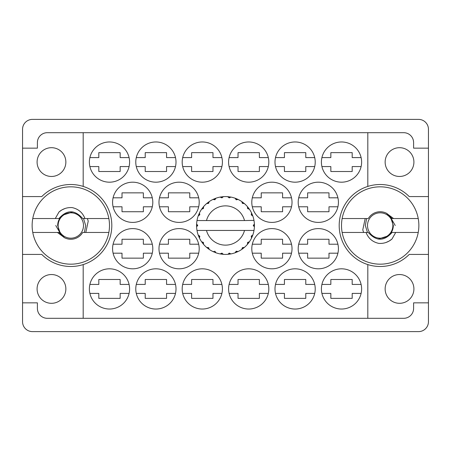 <?xml version="1.0" encoding="UTF-8"?>
<svg xmlns="http://www.w3.org/2000/svg" width="451" height="451" viewBox="0 0 451 451"><rect width="100%" height="100%" fill="white"/><g stroke="black" fill="none" stroke-linecap="round" stroke-linejoin="round"><path stroke-width="0.68" d="M37.089 162.078A14.387 14.387 0 0 0 51.476 176.465A14.387 14.387 0 0 0 65.863 162.078A14.387 14.387 0 0 0 51.476 147.691A14.387 14.387 0 0 0 37.089 162.078M37.089 288.922A14.387 14.387 0 0 0 51.476 303.309A14.387 14.387 0 0 0 65.863 288.922A14.387 14.387 0 0 0 51.476 274.535A14.387 14.387 0 0 0 37.089 288.922M413.911 288.922A14.387 14.387 0 0 1 399.524 303.309A14.387 14.387 0 0 1 385.137 288.922A14.387 14.387 0 0 1 399.524 274.535A14.387 14.387 0 0 1 413.911 288.922M413.911 162.078A14.387 14.387 0 0 1 399.524 176.465A14.387 14.387 0 0 1 385.137 162.078A14.387 14.387 0 0 1 399.524 147.691A14.387 14.387 0 0 1 413.911 162.078M83.187 186.421L83.187 132.69L367.813 132.69L367.813 186.421A40.99 40.99 0 0 0 367.813 264.579L367.813 318.31L83.187 318.31L83.187 264.579A40.99 40.99 0 0 0 83.187 186.421A40.99 40.99 0 0 0 41.768 196.574L22.55 196.574L22.55 321.715A9.899 9.899 0 0 0 32.449 331.615L418.551 331.615A9.899 9.899 0 0 0 428.45 321.715L428.45 129.285A9.899 9.899 0 0 0 418.551 119.385L32.449 119.385A9.899 9.899 0 0 0 22.55 129.285L22.55 196.574M89.377 162.078A20.109 20.109 0 0 0 109.486 182.187A20.109 20.109 0 0 0 129.595 162.078A20.109 20.109 0 0 0 109.486 141.969A20.109 20.109 0 0 0 89.377 162.078M112.581 202.296A20.109 20.109 0 0 0 132.69 222.405A20.109 20.109 0 0 0 152.799 202.296A20.109 20.109 0 0 0 132.69 182.187A20.109 20.109 0 0 0 112.581 202.296M158.983 202.296A20.109 20.109 0 0 0 179.092 222.405A20.109 20.109 0 0 0 199.201 202.296A20.109 20.109 0 0 0 179.092 182.187A20.109 20.109 0 0 0 158.983 202.296M251.799 202.296A20.109 20.109 0 0 0 271.908 222.405A20.109 20.109 0 0 0 292.017 202.296A20.109 20.109 0 0 0 271.908 182.187A20.109 20.109 0 0 0 251.799 202.296M298.201 202.296A20.109 20.109 0 0 0 318.31 222.405A20.109 20.109 0 0 0 338.419 202.296A20.109 20.109 0 0 0 318.31 182.187A20.109 20.109 0 0 0 298.201 202.296M135.779 162.078A20.109 20.109 0 0 0 155.888 182.187A20.109 20.109 0 0 0 176.003 162.078A20.109 20.109 0 0 0 155.888 141.969A20.109 20.109 0 0 0 135.779 162.078M182.694 166.566A20.109 20.109 0 0 0 221.898 166.566L212.968 166.566L212.968 171.515L191.624 171.515L191.624 166.566L182.694 166.566M182.187 162.078A20.109 20.109 0 0 0 202.296 182.187A20.109 20.109 0 0 0 222.405 162.078A20.109 20.109 0 0 0 202.296 141.969A20.109 20.109 0 0 0 182.187 162.078M228.595 162.078A20.109 20.109 0 0 0 248.704 182.187A20.109 20.109 0 0 0 268.813 162.078A20.109 20.109 0 0 0 248.704 141.969A20.109 20.109 0 0 0 228.595 162.078M274.997 162.078A20.109 20.109 0 0 0 295.112 182.187A20.109 20.109 0 0 0 315.221 162.078A20.109 20.109 0 0 0 295.112 141.969A20.109 20.109 0 0 0 274.997 162.078M321.405 288.922A20.109 20.109 0 0 0 341.514 309.031A20.109 20.109 0 0 0 361.623 288.922A20.109 20.109 0 0 0 341.514 268.813A20.109 20.109 0 0 0 321.405 288.922M275.505 293.409A20.109 20.109 0 0 0 314.713 293.409L305.784 293.409L305.784 298.359L284.434 298.359L284.434 293.409L275.505 293.409M274.997 288.922A20.109 20.109 0 0 0 295.112 309.031A20.109 20.109 0 0 0 315.221 288.922A20.109 20.109 0 0 0 295.112 268.813A20.109 20.109 0 0 0 274.997 288.922M228.595 288.922A20.109 20.109 0 0 0 248.704 309.031A20.109 20.109 0 0 0 268.813 288.922A20.109 20.109 0 0 0 248.704 268.813A20.109 20.109 0 0 0 228.595 288.922M182.694 293.409A20.109 20.109 0 0 0 221.898 293.409L212.968 293.409L212.968 298.359L191.624 298.359L191.624 293.409L182.694 293.409M182.187 288.922A20.109 20.109 0 0 0 202.296 309.031A20.109 20.109 0 0 0 222.405 288.922A20.109 20.109 0 0 0 202.296 268.813A20.109 20.109 0 0 0 182.187 288.922M136.287 293.409A20.109 20.109 0 0 0 175.495 293.409L166.566 293.409L166.566 298.359L145.216 298.359L145.216 293.409L136.287 293.409M135.779 288.922A20.109 20.109 0 0 0 155.888 309.031A20.109 20.109 0 0 0 176.003 288.922A20.109 20.109 0 0 0 155.888 268.813A20.109 20.109 0 0 0 135.779 288.922M298.201 248.704A20.109 20.109 0 0 0 318.31 268.813A20.109 20.109 0 0 0 338.419 248.704A20.109 20.109 0 0 0 318.31 228.595A20.109 20.109 0 0 0 298.201 248.704M251.799 248.704A20.109 20.109 0 0 0 271.908 268.813A20.109 20.109 0 0 0 292.017 248.704A20.109 20.109 0 0 0 271.908 228.595A20.109 20.109 0 0 0 251.799 248.704M321.405 162.078A20.109 20.109 0 0 0 341.514 182.187A20.109 20.109 0 0 0 361.623 162.078A20.109 20.109 0 0 0 341.514 141.969A20.109 20.109 0 0 0 321.405 162.078M159.491 253.191A20.109 20.109 0 0 0 198.694 253.191L189.77 253.191L189.77 258.141L168.42 258.141L168.42 253.191L159.491 253.191M158.983 248.704A20.109 20.109 0 0 0 179.092 268.813A20.109 20.109 0 0 0 199.201 248.704A20.109 20.109 0 0 0 179.092 228.595A20.109 20.109 0 0 0 158.983 248.704M112.581 248.704A20.109 20.109 0 0 0 132.69 268.813A20.109 20.109 0 0 0 152.799 248.704A20.109 20.109 0 0 0 132.69 228.595A20.109 20.109 0 0 0 112.581 248.704M89.377 288.922A20.109 20.109 0 0 0 109.486 309.031A20.109 20.109 0 0 0 129.595 288.922A20.109 20.109 0 0 0 109.486 268.813A20.109 20.109 0 0 0 89.377 288.922M89.884 284.434L98.808 284.434L98.808 279.485L120.158 279.485L120.158 284.434L129.087 284.434M129.087 293.409L120.158 293.409L120.158 298.359L98.808 298.359L98.808 293.409L89.884 293.409M89.884 157.591L98.808 157.591L98.808 152.641L120.158 152.641L120.158 157.591L129.087 157.591M129.087 166.566L120.158 166.566L120.158 171.515L98.808 171.515L98.808 166.566L89.884 166.566M113.083 197.809L122.012 197.809L122.012 192.859L143.362 192.859L143.362 197.809L152.291 197.809M152.291 206.784L143.362 206.784L143.362 211.733L122.012 211.733L122.012 206.784L113.083 206.784M159.491 197.809L168.42 197.809L168.42 192.859L189.77 192.859L189.77 197.809L198.694 197.809M198.694 206.784L189.77 206.784L189.77 211.733L168.42 211.733L168.42 206.784L159.491 206.784M252.306 197.809L261.23 197.809L261.23 192.859L282.58 192.859L282.58 197.809L291.509 197.809M291.509 206.784L282.58 206.784L282.58 211.733L261.23 211.733L261.23 206.784L252.306 206.784M298.709 197.809L307.638 197.809L307.638 192.859L328.988 192.859L328.988 197.809L337.917 197.809M337.917 206.784L328.988 206.784L328.988 211.733L307.638 211.733L307.638 206.784L298.709 206.784M136.287 157.591L145.216 157.591L145.216 152.641L166.566 152.641L166.566 157.591L175.495 157.591M175.495 166.566L166.566 166.566L166.566 171.515L145.216 171.515L145.216 166.566L136.287 166.566M182.694 157.591L191.624 157.591L191.624 152.641L212.968 152.641L212.968 157.591L221.898 157.591M229.102 157.591L238.032 157.591L238.032 152.641L259.376 152.641L259.376 157.591L268.306 157.591M268.306 166.566L259.376 166.566L259.376 171.515L238.032 171.515L238.032 166.566L229.102 166.566M275.505 157.591L284.434 157.591L284.434 152.641L305.784 152.641L305.784 157.591L314.713 157.591M314.713 166.566L305.784 166.566L305.784 171.515L284.434 171.515L284.434 166.566L275.505 166.566M321.913 284.434L330.842 284.434L330.842 279.485L352.192 279.485L352.192 284.434L361.116 284.434M361.116 293.409L352.192 293.409L352.192 298.359L330.842 298.359L330.842 293.409L321.913 293.409M275.505 284.434L284.434 284.434L284.434 279.485L305.784 279.485L305.784 284.434L314.713 284.434M229.102 284.434L238.032 284.434L238.032 279.485L259.376 279.485L259.376 284.434L268.306 284.434M268.306 293.409L259.376 293.409L259.376 298.359L238.032 298.359L238.032 293.409L229.102 293.409M182.694 284.434L191.624 284.434L191.624 279.485L212.968 279.485L212.968 284.434L221.898 284.434M136.287 284.434L145.216 284.434L145.216 279.485L166.566 279.485L166.566 284.434L175.495 284.434M298.709 244.216L307.638 244.216L307.638 239.267L328.988 239.267L328.988 244.216L337.917 244.216M337.917 253.191L328.988 253.191L328.988 258.141L307.638 258.141L307.638 253.191L298.709 253.191M252.306 244.216L261.23 244.216L261.23 239.267L282.58 239.267L282.58 244.216L291.509 244.216M291.509 253.191L282.58 253.191L282.58 258.141L261.23 258.141L261.23 253.191L252.306 253.191M321.913 157.591L330.842 157.591L330.842 152.641L352.192 152.641L352.192 157.591L361.116 157.591M361.116 166.566L352.192 166.566L352.192 171.515L330.842 171.515L330.842 166.566L321.913 166.566M159.491 244.216L168.42 244.216L168.42 239.267L189.77 239.267L189.77 244.216L198.694 244.216M113.083 244.216L122.012 244.216L122.012 239.267L143.362 239.267L143.362 244.216L152.291 244.216M152.291 253.191L143.362 253.191L143.362 258.141L122.012 258.141L122.012 253.191L113.083 253.191M83.187 132.69L47.299 132.69A9.899 9.899 0 0 0 37.399 142.589L37.399 148.154L22.55 148.154M428.45 148.154L413.601 148.154L413.601 142.589A9.899 9.899 0 0 0 403.701 132.69L367.813 132.69M428.45 196.574L409.232 196.574A40.99 40.99 0 0 0 367.813 186.421M367.813 318.31L403.701 318.31A9.899 9.899 0 0 0 413.601 308.411L413.601 302.846L428.45 302.846M367.813 264.579A40.99 40.99 0 0 0 409.232 254.426L428.45 254.426M83.187 318.31L47.299 318.31A9.899 9.899 0 0 1 37.399 308.411L37.399 302.846L22.55 302.846M22.55 254.426L41.768 254.426A40.99 40.99 0 0 0 83.187 264.579M32.771 232.462A38.673 38.673 0 0 1 70.813 186.827A38.673 38.673 0 0 1 108.854 232.462A38.673 38.673 0 0 1 32.771 232.462L58.934 232.462L64.538 237.756M108.854 218.538L82.691 218.538C74.77 209.585 66.855 209.585 58.934 218.538L32.771 218.538M55.298 218.538L59.008 211.97C62.779 208.768 67.16 207.308 72.137 207.595C78.389 208.954 82.657 212.601 84.929 218.538M108.854 232.462L82.691 232.462A13.767 13.767 0 0 1 64.634 237.801L57.418 232.462M59.008 211.97L61.838 209.952L64.995 208.514M85.808 232.462L88.227 221.125L87.364 218.538M64.442 237.705L63.929 237.423M58.128 225.5A12.684 12.684 0 0 1 70.813 212.816A12.684 12.684 0 0 1 83.497 225.5A12.684 12.684 0 0 1 70.813 238.184A12.684 12.684 0 0 1 58.128 225.5M55.777 225.5L60.327 233.415L57.672 225.5C57.762 221.266 59.459 217.805 62.757 215.121L72.915 211.897M83.514 218.538L85.684 225.5L84.371 232.462M253.75 220.55L253.998 220.55A28.926 28.926 0 0 1 254.398 224.164L253.344 225.241L253.344 225.759L254.403 226.69M254.403 226.718L254.403 224.316M237.547 251.799L238.083 251.545A28.926 28.926 0 0 0 241.764 249.42L244.397 247.402A28.926 28.926 0 0 0 247.402 244.397L249.42 241.764A28.926 28.926 0 0 0 251.545 238.083L252.814 235.022A28.926 28.926 0 0 0 253.919 230.912L253.998 230.45A28.926 28.926 0 0 0 254.398 226.836L254.426 225.5L253.344 225.5L254.409 224.435A28.926 28.926 0 0 1 254.42 225.043M196.58 225.957A28.926 28.926 0 0 0 196.591 226.565L197.656 225.759L197.656 225.241L196.602 224.164L196.591 226.565L197.656 225.5L196.574 225.5L197.656 225.5L196.597 224.361M203.215 243.94L203.598 244.397A28.926 28.926 0 0 0 206.603 247.402L209.236 249.42A28.926 28.926 0 0 0 212.917 251.545L215.978 252.814L214.918 251.258L213.188 251.675M215.42 252.611L215.978 252.814A28.926 28.926 0 0 0 220.088 253.919L223.375 254.347L221.943 253.118L220.088 253.919L220.674 254.02M222.783 254.296L223.375 254.347A28.926 28.926 0 0 0 227.625 254.347L230.912 253.919L229.215 253.096L227.924 254.325M230.326 254.02L230.912 253.919A28.926 28.926 0 0 0 235.022 252.814L238.083 251.545L236.228 251.196L235.022 252.814L235.58 252.611M242.542 247.706L243.112 248.45L244.397 247.402L242.384 247.638L241.764 249.42L242.255 249.082M247.706 242.542L248.45 243.112L249.42 241.764L247.638 242.384L247.402 244.397L247.785 243.94M252.611 235.58L252.814 235.022L251.258 236.082L251.545 238.083L251.799 237.547L251.545 238.083M244.51 230.45L206.49 230.45A19.647 19.647 0 0 0 244.51 230.45L253.699 230.45L253.919 230.912L253.998 230.45L252.898 230.45M206.49 230.45L197.002 230.45L197.081 230.912L197.301 230.45M197.059 230.771L197.081 230.912A28.926 28.926 0 0 0 198.186 235.022L199.455 238.083L199.804 236.228L198.186 235.022M199.635 236.211L198.773 236.572L199.455 238.083A28.926 28.926 0 0 0 201.58 241.764L201.918 242.255M203.362 242.384L201.58 241.764L203.598 244.397L203.362 242.384M208.458 247.706L207.888 248.45L209.236 249.42L208.616 247.638L206.603 247.402L207.06 247.785M203.294 242.542L202.55 243.112M196.602 226.836A28.926 28.926 0 0 0 197.002 230.45L197.081 230.912M251.799 213.453L251.545 212.917A28.926 28.926 0 0 0 249.42 209.236L247.402 206.603A28.926 28.926 0 0 0 244.397 203.598L241.764 201.58L242.255 201.918L241.764 201.58L242.384 203.362L244.397 203.598L243.94 203.215M206.49 220.55L244.51 220.55A19.647 19.647 0 0 0 206.49 220.55L197.301 220.55L197.081 220.088L197.25 220.55M198.389 215.42L198.186 215.978L199.804 214.772L199.455 212.917L199.201 213.453M196.602 224.164A28.926 28.926 0 0 1 197.002 220.55L198.102 220.55M201.918 208.745L201.58 209.236A28.926 28.926 0 0 0 199.455 212.917L198.186 215.978A28.926 28.926 0 0 0 197.081 220.088L197.002 220.55M244.51 220.55L253.975 220.392M253.992 220.5L253.919 220.088L253.699 220.55M253.998 220.55L253.919 220.088A28.926 28.926 0 0 0 252.814 215.978L252.611 215.42M251.258 214.918L252.814 215.978L251.545 212.917L251.258 214.918M247.402 206.603L247.638 208.616L249.42 209.236L249.082 208.745M241.764 201.58A28.926 28.926 0 0 0 238.083 199.455L237.547 199.201M236.228 199.804L238.083 199.455L235.022 198.186L236.228 199.804M235.58 198.389L235.022 198.186A28.926 28.926 0 0 0 230.912 197.081L230.326 196.98M229.215 197.904L230.912 197.081L227.625 196.653L229.215 197.904M228.217 196.704L227.625 196.653A28.926 28.926 0 0 0 223.375 196.653L222.783 196.704M221.943 197.882L223.375 196.653L220.088 197.081L221.943 197.882M220.674 196.98L220.088 197.081A28.926 28.926 0 0 0 215.978 198.186L215.42 198.389M214.918 199.742L215.978 198.186L212.917 199.455L214.918 199.742M213.453 199.201L212.917 199.455A28.926 28.926 0 0 0 209.236 201.58L208.745 201.918M208.616 203.362L209.236 201.58L206.603 203.598L208.616 203.362M207.06 203.215L206.603 203.598A28.926 28.926 0 0 0 203.598 206.603L203.215 207.06M203.457 208.486L203.598 206.603L201.58 209.236L203.457 208.486M199.635 214.789L198.773 214.428M203.294 208.458L202.55 207.888M208.458 203.294L207.888 202.55M214.789 199.635L214.428 198.773M221.847 197.747L221.723 196.822M229.153 197.747L229.277 196.822M248.45 207.888L247.96 208.266M236.211 199.635L236.572 198.773M242.542 203.294L243.112 202.55M252.227 214.428L251.652 214.665M254.409 226.565L253.344 225.5M251.365 236.211L252.227 236.572L252.814 235.022M236.211 251.365L236.572 252.227M229.153 253.253L229.277 254.178L230.912 253.919M199.201 237.547L199.455 238.083M221.723 254.178L221.847 253.253M418.229 218.538A38.673 38.673 0 0 1 380.187 264.173A38.673 38.673 0 0 1 342.146 218.538A38.673 38.673 0 0 1 418.229 218.538L392.066 218.538L386.462 213.244M342.146 232.462L368.309 232.462C376.23 241.415 384.145 241.415 392.066 232.462L418.229 232.462M395.702 232.462L391.992 239.03C388.221 242.232 383.84 243.692 378.863 243.405C372.611 242.046 368.343 238.399 366.071 232.462M342.146 218.538L368.309 218.538A13.767 13.767 0 0 1 386.366 213.199L393.582 218.538M391.992 239.03L389.162 241.048L386.005 242.486M365.192 218.538L362.773 229.875L363.636 232.462M386.558 213.295L387.071 213.577M392.872 225.5A12.684 12.684 0 0 1 380.187 238.184A12.684 12.684 0 0 1 367.503 225.5A12.684 12.684 0 0 1 380.187 212.816A12.684 12.684 0 0 1 392.872 225.5M395.223 225.5L390.673 217.585L393.328 225.5C393.238 229.734 391.541 233.195 388.243 235.879L378.085 239.103M367.486 232.462L365.316 225.5L366.629 218.538"/></g></svg>
